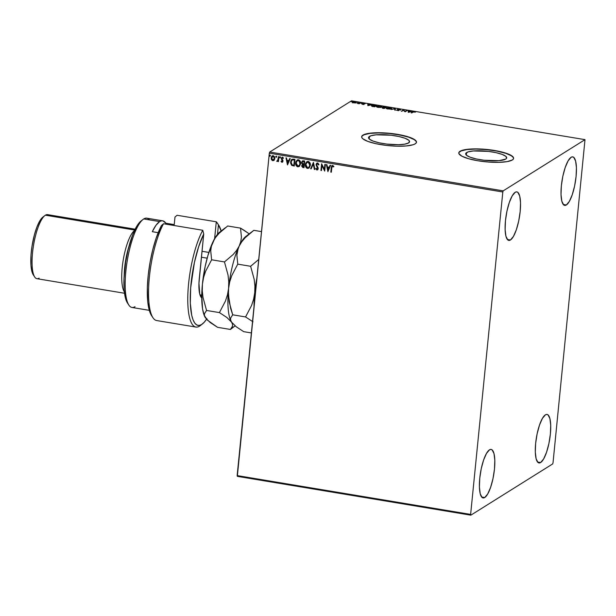 <?xml version="1.0" encoding="UTF-8"?>
<svg xmlns="http://www.w3.org/2000/svg" width="616" height="616" viewBox="0 0 616 616"><rect width="100%" height="100%" fill="white"/><g stroke="black" fill="none" stroke-linecap="round" stroke-linejoin="round"><path stroke-width="0.92" d="M466.605 152.56A20.621 4.635 -174.3 0 1 489.528 151.528A20.621 4.635 -174.3 0 1 506.698 157.858A20.621 4.635 -174.3 0 1 505.751 159.067L499.029 160.668L483.945 160.237L476.307 158.966L470.177 157.219L466.474 155.255L465.773 153.376L468.183 151.867L473.327 150.959L488.403 151.39L496.042 152.66L502.179 154.408L505.882 156.372L506.583 158.25L505.751 159.067A20.621 4.635 -174.3 0 1 482.828 160.091A20.621 4.635 -174.3 0 1 465.658 153.761A20.621 4.635 -174.3 0 1 466.605 152.56L466.343 155.132L466.605 152.56M369.469 136.413A20.621 4.635 -174.3 0 1 392.392 135.381A20.621 4.635 -174.3 0 1 409.563 141.711A20.621 4.635 -174.3 0 1 408.624 142.92L404.774 144.152L398.529 144.698L386.817 144.09L379.179 142.82L373.042 141.064L369.338 139.101L368.645 137.229L371.048 135.72L376.191 134.812L391.275 135.243L398.914 136.513L405.051 138.261L408.747 140.225L409.494 141.195L408.624 142.92A20.621 4.635 -174.3 0 1 385.701 143.944A20.621 4.635 -174.3 0 1 368.522 137.614A20.621 4.635 -174.3 0 1 369.469 136.413L369.215 138.985L369.469 136.413M416.462 142.304A27.551 6.199 5.7 0 0 393.308 133.918A27.551 6.199 5.7 0 0 362.893 135.32L362.916 135.127A27.551 6.199 -174.3 0 1 393.532 133.757A27.551 6.199 -174.3 0 1 416.478 142.211A27.551 6.199 -174.3 0 1 415.215 143.821L416.316 142.735L416.377 141.518L413.382 138.9L406.683 136.375L392.046 133.564L381.389 132.771L371.895 132.994L365.026 134.203L361.808 136.213L361.754 137.43L362.739 138.723L367.683 141.349L375.883 143.682L386.086 145.384L396.743 146.177L406.229 145.954L413.105 144.745L415.215 143.821A27.551 6.199 -174.3 0 1 384.592 145.191A27.551 6.199 -174.3 0 1 361.654 136.737A27.551 6.199 -174.3 0 1 362.916 135.127L362.893 135.32A27.551 6.199 5.7 0 0 361.646 136.837M458.758 153.153L459.343 151.99L460.96 150.982L466.997 149.549L475.952 149.064L486.471 149.619L496.943 151.105L505.775 153.315L511.619 155.902L513.128 157.219L513.598 158.474A27.551 6.199 5.7 0 0 490.444 150.065A27.551 6.199 5.7 0 0 460.029 151.467L460.044 151.274A27.551 6.199 -174.3 0 1 490.667 149.904A27.551 6.199 -174.3 0 1 513.605 158.358A27.551 6.199 -174.3 0 1 512.35 159.968L513.451 158.882L513.513 157.665L510.51 155.047L503.819 152.522L494.432 150.466L478.517 148.918L469.03 149.141L462.154 150.35L458.943 152.368L458.882 153.576L461.877 156.195L468.576 158.728L477.954 160.784L488.596 162.054L498.86 162.347L507.207 161.615L512.35 159.968A27.551 6.199 -174.3 0 1 481.727 161.338A27.551 6.199 -174.3 0 1 458.789 152.884A27.551 6.199 -174.3 0 1 460.044 151.274L460.029 151.467A27.551 6.199 5.7 0 0 458.781 152.984M510.441 239.986L507.353 239.47L510.441 239.986L509.047 240.425L507.807 239.932L505.936 236.251L505.112 229.514L505.459 220.744L506.93 211.265L509.301 202.533L512.204 195.865L515.199 192.292A24.594 6.684 -80.6 0 1 516.855 191.876A24.594 6.684 -80.6 0 1 519.842 214.368A24.594 6.684 -80.6 0 1 510.441 239.986A24.594 6.684 -80.6 0 1 508.785 240.402A24.594 6.684 -80.6 0 1 505.79 217.902A24.594 6.684 -80.6 0 1 515.199 192.292L516.585 191.846L517.833 192.338L519.704 196.019L520.528 202.756L520.173 211.527L518.703 221.005L516.339 229.745L513.436 236.405L510.441 239.986M540.632 462.531L537.552 462.015L540.632 462.531L539.246 462.97L537.999 462.477L536.128 458.805L535.312 452.067L535.658 443.289L537.129 433.81L539.5 425.078L542.403 418.41L545.399 414.838A24.594 6.684 -80.6 0 1 547.047 414.422A24.594 6.684 -80.6 0 1 550.042 436.913A24.594 6.684 -80.6 0 1 540.632 462.531A24.594 6.684 -80.6 0 1 538.985 462.947A24.594 6.684 -80.6 0 1 535.989 440.448A24.594 6.684 -80.6 0 1 545.399 414.838L546.785 414.399L548.032 414.891L549.903 418.564L550.719 425.302L550.373 434.08L548.902 443.551L546.531 452.29L543.635 458.951L540.632 462.531M484.73 497.528L481.65 497.02L484.73 497.528L483.344 497.974L482.097 497.482L480.226 493.801L479.402 487.063L479.756 478.286L481.227 468.815L483.591 460.075L486.494 453.415L489.489 449.834A24.594 6.684 -80.6 0 1 491.145 449.418A24.594 6.684 -80.6 0 1 494.14 471.918A24.594 6.684 -80.6 0 1 484.73 497.528A24.594 6.684 -80.6 0 1 483.075 497.944A24.594 6.684 -80.6 0 1 480.087 475.452A24.594 6.684 -80.6 0 1 489.489 449.834L490.883 449.395L492.122 449.888L493.993 453.568L494.817 460.306L494.471 469.076L493 478.555L490.629 487.287L487.726 493.955L484.73 497.528M566.343 204.982L563.255 204.466L566.343 204.982L564.949 205.421L563.709 204.928L561.838 201.255L561.014 194.517L561.368 185.739L562.839 176.261L565.203 167.529L568.106 160.868L571.101 157.288A24.594 6.684 -80.6 0 1 572.757 156.872A24.594 6.684 -80.6 0 1 575.744 179.371A24.594 6.684 -80.6 0 1 566.343 204.982A24.594 6.684 -80.6 0 1 564.687 205.398A24.594 6.684 -80.6 0 1 561.7 182.898A24.594 6.684 -80.6 0 1 571.101 157.288L572.495 156.849L573.735 157.342L575.606 161.015L576.43 167.752L576.076 176.53L574.605 186.009L572.241 194.741L569.338 201.401L566.343 204.982M553.022 462.824L585 139.647L503.203 190.852L269.716 152.036L351.505 100.824L585 139.647L503.203 190.852L502.818 191.992L470.632 514.406L237.145 475.591L269.323 153.176L502.818 191.992L470.632 514.406L470.832 515.176L552.629 463.963L553.022 462.824L585 139.647L351.505 100.824L269.716 152.036L269.323 153.176L237.337 476.353L470.832 515.176L552.629 463.963L553.022 462.824M274.182 160.145L274.844 158.497L274.559 156.764L273.25 155.679L271.764 156.302L271.155 157.889L271.471 159.698L272.742 160.73L274.182 160.145L274.844 158.497L273.25 155.679L272.241 155.871L271.155 157.889L271.471 159.698L272.742 160.73L273.858 160.46M278.94 156.71L278.44 156.626L278.024 159.929L276.961 161.415L278.024 160.791L277.947 161.507L278.455 161.592L278.94 156.71L278.44 156.626L278.024 159.929L276.7 161.215L278.024 160.791L277.947 161.507L278.455 161.592L278.94 156.71M282.528 162.116L281.928 162.254L282.698 161.954L282.983 160.553L281.851 158.374L282.382 157.827L283.16 158.458L283.491 158.058L282.682 157.257L281.843 157.396L281.32 158.851L282.49 161.192L282.066 161.654L281.366 161.03L281.027 161.4L281.774 162.216L281.142 161.33L281.928 162.254L282.59 162.077M293.432 159.121L291.376 159.798L290.575 162.894L291.568 165.242L294.279 166.05L294.949 159.375L291.899 159.313L290.598 161.962L291.761 165.388L294.279 166.05L294.949 159.375L293.432 159.121M304.674 160.992L302.695 160.815L301.686 162.07L301.778 163.479L302.495 164.287L301.763 166.258L302.702 167.429L304.004 167.667L304.674 160.992L302.425 160.938L301.632 162.416L302.495 164.287L301.74 165.612L303.08 167.514L304.004 167.667L304.674 160.992M313.475 162.455L310.626 168.769L311.172 168.861L313.267 164.056L314.353 169.392L314.899 169.477L313.39 162.439L310.626 168.769L311.172 168.861L313.267 164.056L314.353 169.392L314.899 169.477L313.475 162.455L310.626 168.769L313.467 162.455M324.871 164.349L324.378 169.315L321.606 163.802L320.936 170.486L321.437 170.57L321.937 165.589L324.709 171.109L325.371 164.434L324.871 164.349L324.378 169.315L321.606 163.802L320.936 170.486L321.437 170.57L321.937 165.589L324.709 171.109L325.371 164.434L324.871 164.349M332.702 165.481L331.277 167.621L330.823 172.126L331.331 172.21L331.932 166.751L332.517 166.158L333.556 166.928L333.864 166.451L332.702 165.481L331.654 165.966L330.823 172.126L331.331 172.21L331.77 167.768L332.64 166.166L333.556 166.928L333.864 166.451L332.702 165.481L332.016 165.604M327.889 171.641L330.653 165.311L330.107 165.219L329.221 167.252L327.389 166.944L326.927 164.688L326.38 164.603L327.889 171.641L330.653 165.311L330.107 165.219L329.221 167.252L327.389 166.944L326.927 164.688L326.38 164.603L327.889 171.641M316.901 169.985L317.61 169.816L316.901 169.985L318.226 168.622L316.578 164.641L317.717 163.587L318.518 164.949L318.957 164.672L318.518 164.949L318.957 164.672L317.633 162.971L317.024 163.04L316.062 164.865L317.694 168.715L317.125 169.308L316.185 168.299L315.754 168.645L316.793 169.962L318.102 169.154L318.064 167.56L316.57 164.819L317.402 163.656L318.518 164.949L318.957 164.672L317.902 163.048L316.886 163.117L316.077 164.549L317.717 168.568L316.978 169.3L316.185 168.299L315.754 168.645L316.901 169.985L317.694 169.77M310.379 165.304L309.994 162.924L308.493 161.469L307.053 161.561L305.598 163.332L305.359 165.719L306.96 168.253L309.163 167.929L310.379 165.304C310.587 163.409 309.863 162.108 308.2 161.407L306.86 161.669L305.344 164.503C305.12 166.42 305.852 167.729 307.538 168.43L308.878 168.145L310.379 165.304M300.654 163.687L300.269 161.307L299.053 159.968L297.335 159.944L295.88 161.715L295.642 164.11L297.235 166.636L299.438 166.312L300.654 163.687C300.862 161.792 300.138 160.491 298.475 159.79L297.135 160.052L295.618 162.886C295.395 164.803 296.127 166.112 297.813 166.813L299.153 166.528L300.654 163.687M287.495 164.926L290.252 158.597L289.705 158.505L288.819 160.53L286.987 160.229L286.525 157.973L285.978 157.881L287.495 164.926L290.252 158.597L289.705 158.505L288.819 160.53L286.987 160.229L286.525 157.973L285.978 157.881L287.495 164.926M280.488 157.45L279.787 156.957L279.833 157.85L280.488 157.45L280.118 156.826L279.649 157.311L280.01 157.935L280.488 157.45L280.01 157.935M276.63 156.811L275.93 156.318L275.976 157.211L276.63 156.811L276.268 156.179L275.791 156.672L276.153 157.296L276.63 156.811L276.153 157.296M270.339 155.763L269.646 155.27L269.692 156.164L270.339 155.763L269.977 155.14L269.508 155.625L269.87 156.248L270.339 155.763L269.87 156.248M352.352 102.834L352.437 102.04L353.492 102.834L356.048 102.695L355.794 102.04L354.169 101.771L352.506 101.994L352.545 102.556L354.739 102.926L356.287 102.456L356.248 102.841M360.73 102.826L357.488 103.457L359.22 103.765L360.73 102.826L357.488 103.457L359.22 103.765L360.73 102.826M362.678 104.366L364.087 104.235L363.463 103.526L365.157 103.704L363.047 103.411L363.525 104.196L361.923 104.066L362.678 104.366L364.033 104.273L363.348 103.573L365.157 103.704L362.832 103.496L363.525 104.196L361.923 104.066L362.678 104.366M371.517 105.944L371.71 105.444L372.203 106.306L374.674 106.776L376.738 105.482L373.735 105.074L371.71 105.444L371.895 106.191L374.674 106.776L376.738 105.482L371.448 105.76M382.482 107.669L384.399 108.393L386.455 107.099L383.321 106.876L382.96 107.23L383.529 107.492L382.397 107.892L384.399 108.393L386.455 107.099L383.021 106.991L383.529 107.492L382.328 108.185M395.256 108.562L391.021 109.494L394.717 108.87L394.748 110.11L395.295 110.202L395.256 108.562L395.249 110.195L395.256 108.562L391.021 109.494L394.717 108.87L394.748 110.11L395.295 110.202L395.256 108.562M406.66 110.456L405.128 111.419L403.388 109.918L401.332 111.203L403.372 110.326L405.105 111.835L407.161 110.541L406.66 110.456L405.128 111.419L403.388 109.918L401.332 111.203L403.372 110.326L405.105 111.835L407.161 110.541L406.66 110.456M413.097 112.074L415.523 112.081L413.12 111.735L411.218 112.851L411.727 112.936L413.097 112.074L415.523 112.081L412.612 111.981L411.218 112.851L411.727 112.936L413.097 112.074M408.285 112.366L412.443 111.419L410.564 111.635L408.169 110.711L408.285 112.366L412.443 111.419L410.564 111.635L408.169 110.711L408.285 112.366M399.461 109.224L397.443 109.402L398.267 110.441L396.342 110.141L398.675 110.557L399.006 110.287L398.021 109.425L400.408 109.609L397.52 109.34L397.944 109.941L398.021 109.425L400.477 109.748L399.461 109.224M386.263 108.393L386.432 107.916C385.809 108.277 386.294 108.647 387.895 109.017L391.699 108.493L390.575 107.761L388.242 107.538L386.278 108.039L386.879 108.763L390.02 109.109L391.699 108.47L391.661 108.855M376.545 106.776L376.715 106.299C376.083 106.668 376.569 107.03 378.178 107.4L381.974 106.876L380.857 106.152L378.517 105.921L376.561 106.422L377.154 107.146L380.295 107.492L381.982 106.853L381.943 107.238M367.891 105.644L372.041 104.705L368.33 104.612L367.767 103.996L367.891 105.644L372.041 104.705L368.33 104.612L367.767 103.996L367.891 105.644M362.177 103.18L361.33 103.126L361.923 103.003M358.32 102.541L357.473 102.487L358.073 102.364M352.029 101.494L351.182 101.44L351.782 101.317M416.462 142.327L415.993 141.064L414.483 139.755L408.639 137.168L399.807 134.958L389.335 133.464L378.825 132.917L369.862 133.403L363.825 134.835L362.216 135.843L361.63 136.998M408.177 111.103L408.716 110.803L408.708 111.712L408.177 111.103M408.693 111.873L408.701 112.266L408.731 111.496L408.701 112.266L408.731 111.496L410.14 111.727L408.693 111.873M401.778 111.28L403.388 109.918L405.089 111.804L406.622 110.841L405.089 111.804L403.349 110.295L401.778 111.28M399.422 109.602L400.438 110.125M397.951 109.579L397.551 109.686L398.375 110.611L396.342 110.141L398.945 110.441L398.021 109.425M397.52 109.34L397.944 109.841M394.725 109.024L395.179 108.555L394.725 109.024M391.476 108.747C392.084 108.377 391.599 108.016 390.028 107.654L386.194 108.2M386.432 107.916L389.828 107.785L390.937 108.955L388.088 108.878L386.94 108L388.211 107.7L390.275 107.877L391.591 108.655M391.645 108.732L390.991 108.285M386.902 108.085L386.24 108.416M386.725 108.701L386.94 108M391.075 108.916L391.16 108.431L387.857 108.84L386.817 108.093M382.444 108.046L383.491 107.877M383.021 106.991L383.529 107.492M383.083 107.323L385.747 107.153L384.938 108.008L383.529 107.076L385.747 107.153L384.938 108.008L385.747 107.153L384.977 107.631L383.529 107.076M383.506 107.215L383.044 107.346M383.129 107.885L382.513 108.008M383.445 107.5L383.914 107.823M382.898 108.17L383.545 108.47M384.731 108.146L384.346 108.385L384.731 108.146M384.107 108.177L382.983 107.746L384.769 107.761L384.091 108.339L382.983 107.746L384.769 107.761L384.107 108.177M383.953 107.438L383.46 107.207M383.583 108.085L382.983 107.746M381.751 107.13C382.359 106.768 381.874 106.399 380.303 106.037L376.476 106.583M377.007 107.092L377.215 106.383L378.663 106.075L380.111 106.168L381.25 107.045L378.347 107.423L377.215 106.383L380.111 106.168L381.874 107.038M381.92 107.115L381.273 106.668M377.177 106.476L376.522 106.799M381.42 106.73L381.327 107.33M381.35 107.299L381.435 106.814L381.219 107.338L378.132 107.222L377.215 106.383M372.156 105.621L371.456 106.014M371.979 106.237L372.21 105.529L376.022 105.536L374.366 106.722L372.649 106.414L372.21 105.529L373.242 105.251L375.983 105.914L374.628 106.768L376.022 105.536L374.382 106.56L372.203 106.044L372.21 105.529M372.172 105.914L372.626 106.606M367.775 104.381L368.314 104.089L368.306 104.997L367.775 104.381M368.291 105.159L368.299 105.552L368.291 105.159M368.345 105.328L368.33 104.782L369.739 105.013L368.322 105.544L368.33 104.782L369.739 105.013L368.345 105.328M363.278 104.066L364.064 104.481M363.91 104.366L363.44 104.158M363.34 103.742L362.886 103.834M359.082 103.742L360.237 103.134L359.082 103.75M356.125 102.649L355.055 101.856L352.437 102.04L352.39 102.456M352.437 102.04L354.87 101.979L355.594 102.841L353.684 102.718L352.937 102.117L353.407 101.963L355.694 102.271L353.669 102.864L352.814 102.256M355.016 102.241L356.087 103.034M356.148 102.641L355.632 102.379M352.922 102.233L352.337 102.464M355.37 102.495L355.663 102.88M352.768 102.664L352.937 102.117M332.124 165.535L331.393 167.544L332.825 165.404M332.64 166.166L333.672 166.851L332.347 166.204M327.928 171.556L326.519 164.626L327.928 171.548M329.337 167.175L330.184 165.234L329.337 167.175M328.128 169.947L329.06 167.821L327.65 167.591L329.06 167.821L328.012 170.024L327.535 167.66L328.936 167.899L328.128 169.947M324.717 171.017L322.053 165.511L324.717 171.017M321.444 170.478L320.936 170.486L321.714 163.825L321.051 170.409L321.444 170.478M324.493 169.246L324.978 164.364L324.493 169.246M317.117 163.748L317.602 163.663M317.017 169.916L315.754 168.645L316.193 168.314L316.046 169L317.017 169.916M317.717 168.568L316.978 169.3M317.633 162.971L316.077 164.549L317.833 168.491L316.193 164.48L316.94 163.086M316.663 163.34L316.339 163.864M317.833 168.491L317.51 169.138M314.884 169.385L314.353 169.392L313.39 163.987L314.884 169.385M311.211 168.776L310.741 168.692L311.211 168.776M307.176 161.492L305.867 162.894L305.436 165.034L306.568 167.837L307.808 168.376L308.939 168.099L307.654 168.353C305.967 167.66 305.236 166.351 305.459 164.426L306.922 161.638M306.953 162.401L308.5 162.07L309.694 163.24L309.917 165.627L308.793 167.421M308.716 167.467L309.987 165.15L308.146 162.093L309.871 165.219L308.655 167.506L307.584 167.744L305.844 164.588L307.038 162.324L308.27 162.016L307.099 162.293M304.011 167.575L303.08 167.514L301.855 165.535L302.61 164.218L301.74 165.612L301.963 166.505L304.011 167.575M302.495 164.287L301.632 162.416L302.487 160.907M302.572 160.853L301.74 162.609L302.61 164.218M302.687 161.554L304.219 161.515L303.973 164.002L302.803 163.817L302.133 162.493L302.641 161.577L303.642 161.423L302.702 161.538M302.749 164.772L303.411 164.611M303.642 164.641L303.572 166.898L302.24 165.681L302.71 164.788L303.642 164.641L302.772 164.757M303.78 164.757L303.688 166.828L303.904 164.688L303.572 166.898L302.587 166.643L302.387 165.157L303.78 164.757M303.526 161.5L304.219 161.515L303.526 161.5L304.096 161.592L303.85 164.072L304.219 161.515L303.85 164.072L302.718 163.771L302.14 162.886L302.572 161.623L303.526 161.5M297.451 159.875L296.15 161.276L295.711 163.417L296.843 166.22L297.936 166.744L299.222 166.482L297.936 166.744C296.242 166.043 295.511 164.734 295.742 162.809L297.197 160.021M297.228 160.784L298.775 160.453L299.969 161.623L300.238 163.771L299.237 165.689L300.269 163.533L298.544 160.399L297.374 160.676M297.859 166.127L296.127 162.971L297.32 160.707L298.544 160.399L300.269 163.533L298.937 165.889L297.859 166.127L296.827 165.511L296.127 162.971L296.781 161.192L297.721 160.522L298.883 160.622L299.853 161.7L299.753 164.98L297.859 166.127M292.138 159.174L290.875 161.022L290.844 163.756L291.961 165.373L294.294 165.958L291.761 165.388L290.598 161.962L291.961 159.282M292.007 160.091L293.609 159.76M293.955 159.814L294.494 159.906L293.847 165.281L292.092 164.803L291.106 162.047L292.169 159.96L294.494 159.906L293.84 159.883L294.379 159.975L293.847 165.281L292.092 164.803L291.214 163.563L291.222 161.354L292.161 159.96M287.533 164.834L286.117 157.904L287.526 164.834M288.942 160.46L289.79 158.52L288.942 160.46M287.734 163.232L288.658 161.107L287.249 160.876L288.658 161.107L287.61 163.309L287.133 160.945L288.534 161.184L287.734 163.232M281.928 162.254L283.014 161.138L281.828 158.512L282.636 157.758L283.16 158.458L283.491 158.058L282.521 157.219L281.32 158.458L282.629 161.007L282.551 160.537L281.959 161.654L281.366 161.03L281.027 161.4L281.381 161.069L281.751 162.07L282.659 162.031M282.505 161.076L281.959 161.654M282.521 157.219L281.935 157.334M282.166 157.203L281.443 158.381L282.644 157.149M281.828 158.512L282.521 157.827M282.636 157.758L281.943 158.443L282.151 157.942M282.629 161.007L282.29 161.546M280.603 157.373L280.126 157.865L279.649 157.311L280.241 156.749M280.118 156.826L279.649 157.311M279.972 156.818L280.311 157.842M278.463 161.5L277.947 161.507L278.139 160.714L278.463 161.5M277.585 161.307L278.024 160.791M277.069 161.446L277.038 160.776L277.077 161.346L277.754 161.192M277.323 160.791L278.147 159.86L278.548 156.649L277.6 160.73M276.746 156.734L276.268 157.219L275.791 156.672L276.384 156.11M276.268 156.179L275.791 156.672M276.114 156.179L275.976 156.98L276.461 157.196M274.297 160.075L272.742 160.73L271.471 159.698L271.155 157.889L272.303 155.833M272.534 155.702L271.394 157.172L271.402 159.19L272.465 160.537L274.005 160.36M272.21 156.695L273.304 156.202L274.197 156.888L274.459 158.335L273.797 159.775L272.803 160.129L271.656 157.966L273.304 156.202L272.518 156.395M272.58 156.356L273.188 156.279L274.459 158.335L273.188 156.279L274.074 156.964L274.336 158.412L272.803 160.129L271.849 159.274L271.656 157.966L272.095 156.772L273.188 156.279M272.919 160.06L274.459 158.335L273.797 159.737L272.803 160.129M270.463 155.686L269.985 156.179L269.508 155.625L270.093 155.063M269.977 155.14L269.508 155.625M269.762 155.201L270.17 156.156M327.535 167.66L328.936 167.899L328.012 170.024L327.535 167.66M305.844 164.588L306.83 162.47L308.816 162.362L309.856 164.256L309.355 166.805L308.285 167.683L307.13 167.591L306.029 166.243L305.844 164.588M287.133 160.945L288.534 161.184L287.61 163.309L287.133 160.945M470.832 515.176L237.337 476.353L237.145 475.591L470.632 514.406L470.832 515.176M502.818 191.992L269.323 153.176L269.716 152.036L503.203 190.852L502.818 191.992M218.788 225.31L217.379 223.161A54.108 14.707 99.4 0 0 216.285 221.791L218.434 224.809A52.144 14.176 -80.6 0 1 218.788 225.31A52.144 14.176 -80.6 0 1 221.136 231.008L218.434 224.809L217.487 234.334L218.434 224.809L216.285 221.791A54.108 14.707 -80.6 0 1 217.887 224.024M201.17 324.871A54.108 14.707 -80.6 0 1 199.53 326.149A54.108 14.707 99.4 0 0 200.346 325.571L202.379 323.993A52.144 14.176 -80.6 0 1 201.586 324.547L199.53 326.149A54.108 14.707 -80.6 0 1 195.888 327.065A54.108 14.707 -80.6 0 1 188.149 288.889A54.108 14.707 -80.6 0 1 202.756 230.269L163.525 223.747A54.108 14.707 99.4 0 0 148.918 282.367A54.108 14.707 99.4 0 0 156.664 320.543L195.888 327.065M206.537 319.234A52.144 14.176 -80.6 0 1 202.379 323.993M135.004 306.691A45.253 12.305 -80.6 0 1 128.836 305.074A45.253 12.305 -80.6 0 1 127.25 260.799A45.253 12.305 -80.6 0 1 143.081 219.419A45.253 12.305 -80.6 0 1 143.767 218.934A45.253 12.305 99.4 0 0 126.457 266.066A45.253 12.305 99.4 0 0 131.963 307.461L149.303 310.341M127.72 303.341L125.402 297.913L124.124 289.435L124.001 278.64L125.641 262.27L128.074 249.865L132.54 235.204L136.436 226.834L141.064 220.982A43.289 11.766 99.4 0 0 125.91 260.576A43.289 11.766 99.4 0 0 127.427 302.926L128.836 305.074M134.565 230.438A32.463 8.824 99.4 0 0 123.208 260.129A32.463 8.824 99.4 0 0 124.347 291.892A32.463 8.824 -80.6 0 1 123.208 260.129A32.463 8.824 -80.6 0 1 134.565 230.438M124.209 274.851A30.5 8.293 -80.6 0 1 128.921 246.515A30.5 8.293 99.4 0 0 124.209 274.851M39.108 278.147A32.463 8.824 -80.6 0 1 34.688 276.977A32.463 8.824 -80.6 0 1 33.549 245.222A32.463 8.824 -80.6 0 1 44.899 215.538A32.463 8.824 -80.6 0 1 45.392 215.192A32.463 8.824 99.4 0 0 32.979 248.995A32.463 8.824 99.4 0 0 36.929 278.694L124.517 293.255M44.899 215.538L42.874 217.109A30.5 8.293 99.4 0 0 32.209 244.999A30.5 8.293 99.4 0 0 33.279 274.836L34.688 276.977M134.75 230.045L45.392 215.192L134.75 230.045M159.644 221.575L143.767 218.934L159.644 221.575A45.253 12.305 -80.6 0 1 162.686 220.813A45.253 12.305 -80.6 0 1 165.827 223.215L174.228 224.617L174.983 217.071L177.061 215.269L216.285 221.791L214.607 238.661L216.285 221.791L177.061 215.269L174.983 217.071L174.228 224.617L165.827 223.215L162.994 220.875L161.369 220.844L159.644 221.575L155.994 225.264L152.291 231.693A45.253 12.305 -80.6 0 1 159.644 221.575M158.189 232.671L152.291 231.693L158.189 232.671M151.713 315.823L149.288 310.295L147.778 302.017L147.339 287.626L148.225 275.198L150.081 262.239L152.799 249.58L156.21 238.015L161.446 225.541A52.144 14.176 99.4 0 0 148.271 274.751A52.144 14.176 99.4 0 0 151.513 315.538L152.922 317.687A54.108 14.707 -80.6 0 1 149.611 274.898A54.108 14.707 -80.6 0 1 163.525 223.747L161.446 225.541L163.525 223.747L202.756 230.269A54.108 14.707 99.4 0 0 187.834 294.81A54.108 14.707 99.4 0 0 199.53 326.149L201.586 324.547L199.084 325.471L196.789 324.978L194.764 323.092L193.062 319.858L191.73 315.369L190.321 303.157L190.683 287.764L194.417 262.447L198.637 246.754L203.727 234.026L198.953 283.168L199.746 294.117L201.748 297.89A24.594 6.684 -80.6 0 1 200.901 296.958A24.594 6.684 -80.6 0 1 199.276 278.601L203.727 234.026L202.756 230.269L203.727 234.026A52.144 14.176 -80.6 0 0 190.275 295.757A52.144 14.176 -80.6 0 0 201.586 324.547L204.227 322.245L206.93 318.626M162.686 220.813L146.808 218.172A45.253 12.305 99.4 0 0 143.767 218.934A45.253 12.305 -80.6 0 1 149.442 219.881M165.735 224.109L165.827 223.215L165.735 224.109M201.755 295.98A22.63 6.152 -80.6 0 1 201.055 296.003A22.63 6.152 -80.6 0 1 200.239 295.642A22.63 6.152 99.4 0 0 201.755 295.98M135.166 229.198L47.578 214.638A32.463 8.824 99.4 0 0 45.392 215.192A32.463 8.824 -80.6 0 1 49.465 215.862M33.48 275.129L31.847 271.302L30.946 265.334L31.016 254.939L32.017 246.184L34.442 234.673L36.883 227.119L39.624 221.221L43.336 216.786M207.161 258.173L201.409 257.219L207.161 258.173M251.574 232.024L245.815 236.498A45.253 12.305 99.4 0 0 239.147 246.13A45.253 12.305 99.4 0 0 228.59 288.373A45.253 12.305 99.4 0 0 231.562 322.13L236.275 326.796L243.713 331.67L251.382 332.94L243.713 331.67L236.275 326.796L231.562 322.13L230.615 320.027L230.584 318.11L232.702 314.807L245.561 316.947L252.999 321.814L245.561 316.947L232.702 314.807L230.63 308.331L228.413 295.11L228.59 288.373L229.722 281.889L231.731 275.668L237.761 264.141L250.62 266.281L254.177 279.317L254.909 285.978L254.739 292.715L253.607 299.191L251.59 305.421L245.561 316.947L251.59 305.421L253.607 299.191L254.739 292.715A45.253 12.305 -80.6 0 1 256.826 278.355L254.739 292.715L254.909 285.978L254.177 279.317L250.62 266.281L237.761 264.141L236.875 255.132L237.537 250.612L239.147 246.13L241.734 241.795L245.145 237.738L253.823 230.33L261.492 231.608L253.823 230.33L249.241 233.918M258.712 259.482L250.62 266.281L258.712 259.482M247.37 235.558L247.37 235.558A45.253 12.305 -80.6 0 0 239.147 246.13L241.734 241.795L245.145 237.738M238.215 248.364L239.147 246.13L236.559 250.473L233.148 254.531L224.47 261.931L228.02 274.967L228.759 281.627L228.59 288.373L229.722 281.889L231.731 275.668L237.761 264.141L236.875 255.132L238.215 248.364M228.382 291.73L228.59 288.373L227.458 294.848L225.441 301.07L219.411 312.597L226.85 317.463L231.562 322.13L230.615 320.027L230.584 318.11L232.702 314.807L229.152 301.771L228.382 291.73M231.578 322.153L231.578 322.153A45.253 12.305 -80.6 0 1 231.562 322.13A45.253 12.305 99.4 0 0 231.578 322.153A45.253 12.305 99.4 0 0 231.593 322.176L232.509 324.232L232.54 326.157L230.423 329.46L235.112 325.872M254.046 306.198A45.253 12.305 -80.6 0 1 254.739 292.715L254.046 306.198M206.745 319.327L204.258 315.515L202.564 308.986L201.763 295.087L202.433 284.022L203.565 277.546L205.582 271.317L211.611 259.79L224.47 261.931L228.02 274.967L228.759 281.627L228.59 288.373L227.458 294.848L225.441 301.07L219.411 312.597L226.85 317.463L231.562 322.13A45.253 12.305 -80.6 0 1 228.59 288.373A45.253 12.305 -80.6 0 1 239.147 246.13L236.559 250.473L233.148 254.531L224.47 261.931L211.611 259.79L210.718 250.781L211.388 246.261L214.838 238.253L219.689 232.132M244.529 230.584L240.533 228.12L241.426 237.129L240.756 241.657L239.147 246.13L240.756 241.657L241.426 237.129L240.533 228.12L227.674 225.987L240.533 228.12L248.009 233.025L244.529 230.584M249.134 233.918L248.009 233.025L249.134 233.918M205.413 317.787L210.125 322.453L217.564 327.319L230.423 329.46L217.564 327.319L207.346 320.081L204.466 315.685L204.435 313.76L206.553 310.456L219.411 312.597L206.553 310.456L203.003 297.42L202.264 290.76L202.433 284.022L205.143 266.582L207.9 255.555L212.997 241.788A45.253 12.305 99.4 0 0 202.433 284.022A45.253 12.305 99.4 0 0 205.413 317.787A45.253 12.305 99.4 0 0 205.421 317.802A45.253 12.305 99.4 0 0 205.436 317.825L204.466 315.685L204.435 313.76L206.553 310.456L203.003 297.42L202.264 290.76L202.433 284.022L203.565 277.546L205.582 271.317L211.611 259.79L210.718 250.781L211.388 246.261L212.997 241.788L215.585 237.445L218.996 233.387L227.674 225.987L218.996 233.387M225.425 227.681L219.666 232.155A45.253 12.305 99.4 0 0 212.997 241.788L215.585 237.445M231.562 322.13L232.509 324.232L232.54 326.157L231.785 327.889M230.423 329.46L234.996 325.887M397.959 109.502L397.921 109.887M398.46 110.303L398.421 110.688M397.42 109.471L397.382 109.856M382.913 107.122L382.882 107.507M382.913 107.831L382.875 108.216M383.452 107.161L383.414 107.546M363.563 104.142L363.525 104.528M363.294 103.634L363.255 104.019M361.299 103.08L361.261 103.465M362.208 103.134L362.17 103.519M357.442 102.441L357.403 102.826M358.35 102.495L358.32 102.88M351.159 101.394L351.12 101.779M352.067 101.448L352.029 101.832M143.081 219.419L141.049 220.998M201.763 295.126L199.946 294.825M208.863 252.421L202.002 251.282"/></g></svg>
